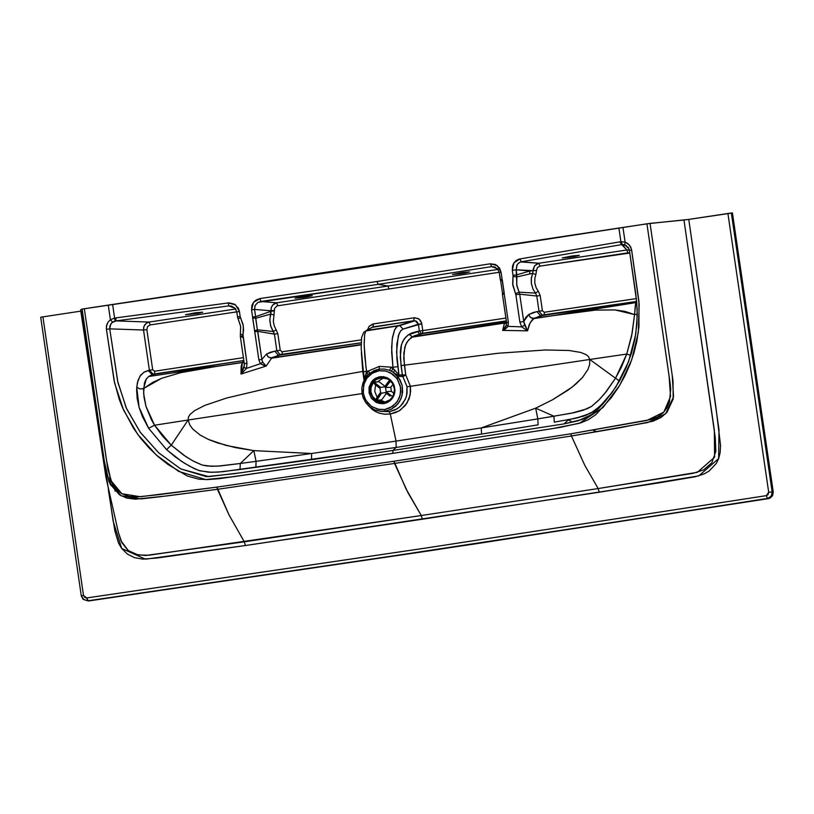 <?xml version="1.0" encoding="UTF-8"?>
<svg xmlns="http://www.w3.org/2000/svg" width="814" height="814" viewBox="0 0 814 814"><rect width="100%" height="100%" fill="white"/><g stroke="black" fill="none" stroke-linecap="round" stroke-linejoin="round"><path stroke-width="1.22" d="M364.53 379.355L363.431 371.805L366.544 371.276L363.431 371.805L361.182 348.361L361.589 337.484L363.766 332.265L365.791 330.952L399.745 325.62L397.354 326.2L394.637 329.823L392.226 339.123L391.646 352.218L392.969 367.287L397.741 366.646L392.969 367.287L393.152 368.538L391.056 367.572L389.479 370.339L384.432 369.047L379.151 369.129L384.432 369.047L389.479 370.339L391.056 367.572L393.152 368.538L392.969 367.287L379.355 366.392L392.969 367.287L391.626 347.558L392.45 337.657L394.414 330.321L396.276 327.187L398.524 325.6L399.796 325.631L403.032 329.08L421.784 323.758L418.386 324.216L415.109 320.747L413.848 320.747L414.041 317.796L373.28 323.941L373.158 326.852L370.808 328.093L373.087 326.892L413.848 320.747L398.524 325.6L365.791 330.952L364.682 334.34L364.133 343.355L364.784 356.267L366.544 371.276L368.457 370.981L366.544 371.276L365.801 374.369L366.687 376.231L365.801 374.369L368.457 370.981L379.355 366.392L379.202 369.098L369.658 373.27L368.091 374.684L369.658 373.27L368.457 370.981L369.617 373.331L379.151 369.129L374.114 370.594L368.091 374.684L362.983 382.763L364.153 383.333L366.87 378.184L369.932 374.918L373.646 372.486L379.059 370.777L379.355 366.392L368.457 370.981L366.727 372.527L368.132 374.623L366.727 372.527L365.974 367.185L364.153 344.922L364.601 334.819L365.791 330.952L373.087 326.892L366.341 330.453L398.524 325.6L413.848 320.747L373.087 326.892L373.28 323.941L369.078 326.363L367.572 329.802L369.078 326.363L372.68 324.064L414.041 317.796L418.213 318.549L420.319 320.329L421.591 322.832L422.781 330.586L505.891 318.06L422.781 330.586L422.568 333.547L506.308 320.909L422.568 333.547L422.781 330.586L419.383 331.044L421.357 333.445L422.568 333.547L420.502 333.913L506.318 320.97L420.502 333.913L414.153 335.816L408.74 339.814L405.657 344.668L403.825 353.062L404.385 365.171L498.117 353.256L545.349 349.979L569.027 350.488L580.718 352.431L586.243 354.711L588.553 356.685L589.784 359.473L626.76 354.049L632.132 333.241L634.574 314.58L624.837 311.355L615.028 309.92L595.533 310.103L575.915 312.24L533.943 318.457L530.087 322.802L527.543 330.82L502.655 330.413L504.578 322.893L412.372 336.793L506.481 322.1L504.446 323.087L502.655 330.413L508.038 326.363L506.328 325.356L506.573 322.537L508.363 322.212L506.542 322.537L506.603 323.972M499.206 272.283L276.902 305.922L274.552 308.526L273.331 321.55L274.257 325.854L277.828 333.669L280.25 350.305L282.193 351.79L361.314 339.855L282.193 351.79L282.061 354.701L282.193 351.79L280.25 350.305L277.828 333.669L274.257 325.854L273.331 321.55L274.552 308.526L276.902 305.922L499.206 272.283M114.601 488.034L115.049 491.107M382.987 402.991L384.9 403.378L382.987 402.991M383.313 376.668L382.041 377.045L383.313 376.668M524.643 325.142L523.707 321.55L527.543 330.82L524.643 325.142L521.703 326.872L519.861 322.069L523.707 321.55L519.861 322.069L515.862 294.688L519.708 294.169L515.862 294.688L515.537 293.691L519.088 292.165L515.537 293.691L512.84 285.266L513.013 276.404L516.859 276.933L513.013 276.404L513.034 275.346L516.88 274.827L513.034 275.346L512.301 270.329L516.147 269.8L512.301 270.329L513.034 275.346L512.688 284.015L515.862 294.688L519.861 322.069L521.703 326.872L527.543 330.82L529.151 324.806L532 320.085L533.943 318.457L542.083 315.578L540.242 315.445L536.975 311.579L540.242 315.445L544.128 315.222L542.205 315.069L539 311.233L542.409 310.775L540.191 295.574L536.782 296.031L539 311.233L542.175 315.059L544.22 315.171L544.352 312.271L542.409 310.775L536.975 311.579L528.703 314.53L530.148 317.175L532.315 318.376L595.533 310.103L615.028 309.92L634.574 314.58L631.644 335.856L626.76 354.049L630.789 355.331L626.76 354.049L589.784 359.473L588.553 356.685L586.243 354.711L580.718 352.431L569.027 350.488L545.349 349.979L498.117 353.256L404.385 365.171L405.748 374.898L402.401 375.305L401.027 365.557L404.385 365.171L401.027 365.557L400.305 351.892L401.037 346.367L402.676 341.473L405.738 337.067L409.106 334.33L412.25 336.803L409.106 334.33L411.711 332.997L417.307 331.42L419.383 333.842L417.307 331.42L419.383 331.044L418.386 324.216L419.383 331.044L408.018 335.083L403.937 339.265L401.465 344.678L400.264 357.438L402.401 375.305L398.952 374.928L399.542 376.383L391.31 371.184L393.376 372.385L394.658 370.024L398.952 374.928L396.856 358.791L396.805 344.373L399.002 333.842L400.824 330.657L403.032 329.08L400.529 331.023L398.28 335.907L396.55 352.045L398.952 374.928L393.152 368.538L391.31 371.184L389.479 370.339L391.31 371.184L393.152 368.538L394.658 370.024L393.376 372.385L398.524 377.381L396.906 378.388L400.315 386.019L400.681 392.063L399.247 397.965L396.276 402.92L390.079 407.845L384.717 409.534L385.307 411.141L384.717 409.534L379.1 409.503L371.764 406.613L367.511 402.747L364.448 397.527L363.075 391.636L364.153 383.333L362.983 382.763L361.864 388.024L362.108 393.793L363.146 397.639L365.964 402.889L369.943 407.02L374.939 409.92L380.453 411.274L385.307 411.141L380.453 411.274L374.939 409.92L369.943 407.02L365.954 402.899L363.156 397.761L362.108 393.986L361.823 388.207L362.983 382.763L365.862 377.279L369.098 373.779L374.542 370.431L379.131 369.149L379.059 370.777L384.727 370.808L390.323 372.69L396.906 378.388L398.524 377.381L402.218 385.653L402.075 395.482L399.623 401.455L395.828 406.105L391.127 409.32L385.307 411.141L389.326 411.701L390.293 414L389.326 411.701L385.307 411.141L391.127 409.32L397.843 403.968L401.058 398.595L402.625 392.206L402.218 385.653L400.071 379.833L393.376 372.385L399.542 376.383L398.952 374.928L405.748 374.898L403.744 358.221L404.792 347.181L406.99 342.104L410.714 337.973L412.372 336.793L422.568 333.547L421.357 333.445L419.383 331.044L422.781 330.586L421.632 322.985L419.098 319.119L414.794 317.725L414.041 317.796L413.909 320.706L371.642 327.421M365.801 374.369L364.611 379.222L365.801 374.369M368.142 405.433L372.71 409.839L378.785 413.003L384.391 414.194L390.293 414L384.788 414.224L379.477 413.227L374.939 411.274L368.142 405.433M82 310.958L113.115 520.919L121.703 548.463L145.553 559.177L245.411 545.522L244.332 541.829L228.978 514.845L217.47 489.306L167.684 495.838L135.266 499.186L126.628 498.046L119.485 494.8L109.992 483.862L105.118 466.442L82.112 309.086L374.806 265.771L646.937 223.809L688.766 219.404L683.974 220.034L714.336 430.219L714.59 457.234L697.344 472.324L598.168 488.553L599.267 492.236L598.168 488.553L421.255 515.527L422.344 519.22L245.411 545.522L599.267 492.236L698.839 475.864L718.64 458.567L718.996 429.66L688.766 219.404L732.315 212.963L731.348 213.034L772.14 491.849L773.127 491.951L772.14 491.849L771.937 494.444L770.685 496.703L767.409 498.514L768.396 498.626L428.449 550.956L88.431 600.986L428.449 550.956L768.436 498.626L428.856 550.885L88.39 600.986L476.933 543.63L770.186 498.015L772.425 495.757L773.239 491.951L732.427 212.963L773.127 491.951L772.425 495.757L769.617 498.28L427.594 550.824L87.749 600.824L379.477 558.038L670.543 513.665L767.409 498.514L766.34 495.645L767.409 498.514L769.189 497.903L771.438 495.655L772.14 491.849L768.701 492.307L772.14 491.849L731.348 213.034L727.919 213.492L768.701 492.307L766.34 495.645L426.984 547.873L86.711 597.944L88.39 600.986L83.099 599.318L81.319 595.838L83.496 595.451L81.278 595.838L83.109 599.328L87.749 600.824L86.711 597.944L83.496 595.451L42.918 316.86L80.779 311.141L42.918 316.86L83.496 595.451L84.9 597.578L86.711 597.944L426.536 547.944L766.34 495.645L767.968 494.759L768.701 492.307L727.919 213.492L688.766 219.404L715.669 405.423L720.573 445.482L720.136 452.665L718.681 458.465L716.31 463.441L709.147 471.031L704.283 473.85L695.268 476.75L657.081 483.17L422.344 519.22L421.255 515.527L598.168 488.553L584.808 465.364L571.438 435.989L584.808 465.364L598.168 488.553L693.375 473.26L703.672 469.841L711.853 462.749L715.842 451.332L715.241 437.403L683.974 220.034L650.04 223.382L673.025 380.871L673.178 399.002L666.961 412.322L660.968 417.541L653.011 421.194L621.001 427.554L571.438 435.989L570.879 433.801L650.61 419.556L657.885 416.707L663.237 412.749L666.992 407.834L669.393 402.177L670.716 389.367L670.217 383.913L646.937 223.809L669.057 375.702L670.543 396.387L663.858 412.098L647.038 420.4L570.879 433.801L571.438 435.989L647.69 422.558L665.71 413.695L673.554 396.693L672.211 375.264L650.04 223.382L622.954 227.432L625.101 242.073L622.954 227.432L618.905 228.052L620.899 241.727L625.101 242.073L624.806 244.821L628.988 248.84L629.426 250.447L635.775 293.935L637.179 308.923L636.914 323.911L634.991 338.746L631.44 353.256L626.322 367.246L619.729 380.555L611.741 393.009L602.462 404.436L591.737 414.56L578.276 420.746L564.071 423.901L392.959 450.437L396.143 447.435L396.031 441.107L481.257 427.93L535.673 408.16L481.257 427.93L537.82 418.895L535.673 408.16L552.482 399.806L572.181 387.098L582.539 377.452L587.962 369.403L589.601 364.652L589.784 359.473L410.398 386.304L405.748 374.898L402.91 376.658L402.401 375.305L402.91 376.658L405.748 374.898L410.398 386.304L589.784 359.473L589.601 364.652L587.962 369.403L582.539 377.452L575.813 384.116L568.416 389.906L552.482 399.806L535.673 408.16L553.937 416.219L535.673 408.16L537.82 418.895L553.937 416.219L554.263 422.14L553.937 416.219L574.155 412.647L583.2 410.246L591.544 406.43L598.412 400.498L604.66 393.579L615.516 378.215L589.784 359.473L615.516 378.215L621.469 367.022L626.76 354.049L615.516 378.215L619.454 381.023L615.516 378.215L606.349 391.503L599.328 399.542L591.544 406.43L586.914 408.842L571.54 413.186L537.82 418.895L538.105 424.827L481.532 434.076L538.105 424.827L537.82 418.895L481.257 427.93L481.532 434.076L439.214 440.812L396.143 447.435L481.532 434.076L481.257 427.93L396.031 441.107L396.143 447.435L392.959 450.437L234.015 473.738L206.339 476.648L180.596 468.854L158.75 452.859L140.486 432.57L126.658 408.842L117.949 382.651L109.737 328.856L143.529 330.026L143.661 327.279L144.78 324.806L146.713 322.975L149.155 322.059L116.015 320.899L111.854 322.7L109.89 325.966L109.737 328.856L106.42 329.304L114.672 383.313L123.575 410.093L137.708 434.35L156.359 455.077L178.693 471.418L205.8 479.588L233.862 476.648L392.826 453.347L392.959 450.437L392.826 453.347L219.465 478.663L207.316 479.578L198.687 479.151L187.261 475.976L168.05 464.519L158.038 456.562L148.789 447.659L140.384 437.891L133.455 428.154L122.466 407.57L119.271 399.389L114.123 380.718L106.42 329.304L109.737 328.856L110.714 324.074L112.597 322.1L115.079 321.052L114.601 318.111L110.399 319.729L112.597 322.1L110.399 319.729L108.231 321.886L106.817 324.654L106.329 328.52L106.471 325.987L108.181 321.957L110.399 319.729L114.601 318.111L112.617 304.456L108.262 305.097L110.399 319.729L108.262 305.097L82.112 309.086L104.304 460.856L109.005 481.756L121.042 495.746L140.741 498.921L159.625 496.805L217.47 489.306L394.536 463.441L393.986 461.243L216.941 487.118L228.978 514.845L244.332 541.829L145.635 555.484L136.274 554.538L127.961 550.325L121.876 542.663L118.427 532.6L121.032 540.903L128.327 550.62L138.217 554.985L148.993 555.229L421.255 515.527L407.906 492.592L394.536 463.441L217.47 489.306L216.941 487.118L140.313 496.733L121.866 493.752L110.999 480.698L106.522 460.47L84.32 308.709L107.916 469.647L111.905 482.671L113.746 485.897L117.206 490.16L121.601 493.599L128.897 496.408L136.66 496.978L158.934 494.647L216.941 487.118L393.986 461.243L405.983 488.797L421.255 515.527L244.332 541.829L245.411 545.522L157.417 557.987L142.745 559.126L134.33 557.59L127.371 554.059L121.632 548.371L118.59 543.253L114.855 530.911L108.455 490.476M149.44 375.997L153.317 374.44L151.984 374.44L148.229 370.492L151.974 374.44L154.518 374.165L153.124 374.165L149.389 370.228L152.696 369.76L146.846 329.578L143.529 330.026L149.389 370.228L143.834 372.303L139.937 376.231L137.342 382.885L136.61 389.814L137.159 398.392L139.123 407.458L142.399 416.514L148.606 428.256L166.565 449.633L175.193 456.847L184.483 463.217L194.363 468.671L200.051 470.858L211.65 472.313L222.629 471.713L396.143 447.435L311.487 459.696L311.609 453.49L253.826 450.63L256.074 461.345L311.609 453.49L256.074 461.345L253.826 450.63L235.348 447.598L217.267 442.826L208.526 439.468L200.183 435.083L192.694 428.978L189.784 424.918L188.115 420.014L171.245 445.166L185.918 456.685L193.936 461.446L202.299 465.089L211.304 466.28L220.462 465.934L240.283 463.481L253.826 450.63L240.283 463.481L217.847 466.137L207.407 466.025L202.299 465.089L192.755 460.805L183.71 455.199L171.245 445.166L154.568 425.223L151.496 419.882L146.001 406.471L143.61 393.406L144.424 383.007L145.96 379.497L148.708 376.495L146.367 378.886L143.529 388.624L139.764 388.909L136.732 387.149L139.764 388.909L143.05 388.797L161.742 378.245L181.023 372.598L202.371 368.538L242.389 362.423L241.015 374.033L244.373 365.11M554.263 422.14L575.732 418.284L590.516 413.359L600.172 406.125L612.698 391.676L602.034 404.243L594.79 410.816L585.815 415.394L576.404 418.131L554.263 422.14M363.359 371.347L362.779 371.438L364.051 380.25L362.779 371.438L363.359 371.347M361.375 352.493L362.779 371.438L361.375 352.493M506.369 321.327L504.578 322.893L506.369 321.327M498.066 269.414L387.942 286.029L388.99 288.909L387.942 286.029L498.066 269.414M238.197 318.976L240.679 326.383L240.303 336.304L242.989 335.856L240.303 336.304L244.292 363.675L246.978 363.227L244.292 363.675L243.976 367.46L241.015 374.033L241.158 366.371L242.297 362.566L243.905 361.019L242.389 362.423L219.526 365.873L168.478 371.998L219.526 365.873L181.023 372.598L161.742 378.245L152.35 382.59L143.529 388.624L143.986 397.09L145.94 406.257L154.568 425.223L188.115 420.014L154.568 425.223L162.617 436.182L171.245 445.166L188.115 420.014L189.784 424.918L192.694 428.978L200.183 435.083L208.526 439.468L226.231 445.482L253.826 450.63L311.609 453.49L396.031 441.107L311.609 453.49L311.487 459.696L240.018 469.485L240.283 463.481L240.018 469.485L218.284 472.089L208.649 472.222L198.789 470.482L189.865 466.341L181.654 461.416L166.565 449.633L171.245 445.166L166.565 449.633L148.606 428.256L154.568 425.223L148.606 428.256L139.082 407.315L136.732 387.149L138.065 380.23L140.71 375.132L144.251 372.059L148.229 370.492L149.389 370.228L153.093 374.155L154.518 374.165L148.708 376.495L202.371 368.538M626.485 245.665L621.692 244.607L626.882 249.979L629.354 250.071L626.882 249.979L627.93 252.859L629.792 253.032L539.906 266.137L537.403 267.613L536.528 270.462L537.403 267.613L539.906 266.137L538.858 263.258L537.627 263.573L534.676 265.7L533.16 269.231L533.109 270.675L536.528 270.462L535.866 274.532L536.528 270.462L533.109 270.675L532.631 273.392L535.866 274.532L534.839 278.154L534.798 283.191L536.263 288.014L538.278 291.188L536.263 288.014L534.798 283.191L534.839 278.154L535.866 274.532L532.631 273.392L531.267 278.866L531.328 283.384L533.068 289.275L535.48 293.101L538.278 291.188L540.191 295.574L542.409 310.775L544.352 312.271L636.385 298.575L544.352 312.271L544.128 315.222L636.619 301.465L635.836 302.523L634.574 314.58L637.27 314.214L634.574 314.58L635.337 305.148L636.436 301.587L542.083 315.578L533.943 318.457L530.535 317.501L528.703 314.53L523.707 321.55L525.691 317.552L528.703 314.53L533.374 312.444L539 311.233L536.782 296.031L540.191 295.574L538.278 291.188L535.48 293.101L536.782 296.031L519.708 294.169L523.707 321.55L519.708 294.169L516.9 285.846L516.147 269.8L533.109 270.675L534.605 265.791L538.858 263.258L626.882 249.979L538.858 263.258L539.906 266.137L627.93 252.859L626.882 249.979L619.83 241.85L519.851 258.954L619.83 241.85L620.899 241.727L619.83 241.85L621.692 244.607L622.435 244.505L620.899 241.727L622.435 244.505L624.806 244.821L625.101 242.073L620.899 241.727L618.905 228.052L112.617 304.456L114.601 318.111L115.832 317.898L114.601 318.111L115.079 321.052L116.015 320.899L115.832 317.898L228.225 302.95L235.561 304.894L239.438 311.487L240.161 316.514L237.485 316.961L240.161 316.514L240.496 317.511L238.156 318.976L240.496 317.511L243.101 324.674L243.579 329.721L243.02 334.788L240.374 334.188L243.02 334.788L246.978 363.227L246.5 368.376L243.976 367.46L246.5 368.376L241.015 374.033L266.137 366.076L271.734 357.997L268.325 357.041L266.504 354.07L261.843 359.442L262.678 362.098L266.137 366.076L262.678 362.098L261.843 359.442L257.743 331.339L254.762 331.736L258.852 359.839L261.843 359.442L266.504 354.07L267.948 356.715L270.584 358.007L279.904 355.118L278.103 354.996L274.796 351.119L266.504 354.07L270.553 352.187L276.841 350.753L274.42 334.127L270.909 326.76L269.81 320.624L271.154 308.058L272.283 305.576L274.226 303.734L276.709 302.808L387.942 286.029L378.144 284.361L387.942 286.029L276.709 302.808L260.755 301.455L257.743 302.543L255.108 305.504L254.548 309.412L251.557 309.808L252.615 317.053L255.606 316.666L254.548 309.412L271.021 310.806L254.548 309.412L255.606 316.666L271.082 311.263L255.606 316.666L255.647 318.264L252.625 317.867L254.762 331.736L257.743 331.339L257.326 329.792L254.538 330.962L257.326 329.792L255.606 316.666L252.615 317.053L251.557 309.808L254.548 309.412L255.199 305.321L258.089 302.34L378.144 284.361L260.755 301.455L276.709 302.808L277.757 305.688L276.709 302.808L272.761 304.965L271.255 307.682L271.021 310.806L274.42 310.358L271.082 311.263L274.491 310.806L271.082 311.263L270.808 314.082L255.647 318.264L270.808 314.082L274.125 315.018L270.808 314.082L269.831 319.281L270.624 325.875L273.351 331.512L257.326 329.792L273.351 331.512L276.272 329.751L273.351 331.512L274.42 334.127L257.743 331.339L274.42 334.127L277.828 333.669L274.42 334.127L276.841 350.753L274.796 351.119L278.103 354.996L279.904 355.118L271.734 357.997L361.131 344.515L271.734 357.997L266.137 366.076L264.794 365.842L260.429 363.705L258.852 359.839L261.843 359.442L255.647 318.264L252.625 317.867L252.615 317.053L258.852 359.839L260.429 363.705L262.678 362.098L260.429 363.705L266.137 366.076L241.015 374.033L246.5 368.376L246.978 363.227L242.989 335.856L243.315 325.926L240.161 316.514L239.438 311.487L236.752 311.945L235.104 308.303L231.532 306.074L228.785 305.901L116.015 320.899L149.155 322.059L150.203 324.928L236.742 311.874L150.203 324.928L147.588 326.536L146.846 329.578L147.588 326.536L150.203 324.928L149.155 322.059L235.633 309.005L149.155 322.059L146.398 323.178L144.027 326.16L143.529 330.026L146.846 329.578L152.696 369.76L149.389 370.228L143.529 330.026L109.737 328.856L117.664 381.318L126.262 407.967L140.161 432.112L158.618 452.747L180.779 468.956L208.771 476.617L240.893 472.751L392.959 450.437L564.071 423.901L582.366 419.393L591.035 415.069L598.748 408.384L605.616 400.854L615.913 386.904L628.55 361.742L635.744 334.34L637.27 315.15L636.731 302.004L629.415 250.447L631.644 250.061L638.959 301.567L638.949 326.831L636.813 341.341L634.004 352.706L630.138 364.072L624.887 375.905L618.569 387.159L611.253 397.731L595.848 414.611L588.329 419.688L580.952 422.802L559.93 427.452L392.826 453.347L551.678 428.764L579.395 423.3L603.032 407.478L619.749 385.246L631.695 359.89L638.308 332.488L639.173 304.222L631.501 249.288L629.466 245.106L625.101 242.073L627.859 243.549L630.646 246.907L631.644 250.061L629.415 250.447L629.212 249.501M495.472 267.145L491.737 266.605L490.303 263.787L377.096 281.481L260.093 298.514L260.755 301.455L260.093 298.514L255.962 300.071L253.51 302.34L251.933 305.321L251.557 309.808L253.51 302.34L260.093 298.514L377.096 281.481L378.144 284.361L377.096 281.481L490.303 263.787L495.421 264.469L499.481 267.979L501.058 272.161L499.236 272.487L500.325 279.721M295.106 298.199L312.271 295.757L304.975 296.265L295.106 298.199L304.975 296.265L312.108 295.675L307.855 296.754L302.238 297.609L302.106 296.703L302.238 297.609L295.106 298.199M240.283 463.481L256.074 461.345L240.283 463.481M168.478 371.998L243.834 360.551L153.317 374.44M243.834 360.51L154.518 374.165L154.68 371.225L152.696 369.76L154.68 371.225L243.417 357.651L154.68 371.225L154.518 374.165L243.834 360.51L153.093 374.155L148.708 376.495M500.722 281.257L502.462 292.816L500.722 281.257L502.33 280.199L500.722 281.257L499.236 272.487L501.058 272.161L502.116 279.416L500.295 279.741L502.116 279.416L502.33 280.199L504.242 293.294L502.411 292.867L504.242 293.294L504.263 294.098L502.442 294.424L504.263 294.098L508.363 322.212L508.038 326.363L506.328 325.356L502.655 330.413L527.543 330.82L521.703 326.872L508.038 326.363L508.363 322.212L501.058 272.161L497.252 265.567L490.303 263.787L491.737 266.605L497.435 268.62L491.737 266.605L497.68 268.895L499.267 272.476M452.492 274.45L469.658 272.008L462.372 272.527L452.492 274.45L462.372 272.527L469.495 271.927L465.242 273.016L465.12 272.161L465.242 273.016L459.615 273.86L459.483 272.955L459.615 273.86L452.492 274.45M506.542 322.537L502.442 294.424L506.573 322.517M502.442 294.424L502.411 292.847M519.851 258.954L521.377 261.762L519.057 262.698L517.246 264.55L516.147 269.8L516.859 265.211L518.192 263.39L520.685 261.925L538.858 263.258L521.377 261.762L621.692 244.607L521.377 261.762L519.851 258.954L518.854 259.178L516.096 260.572L513.919 262.891L512.566 265.883L512.301 270.329L513.919 262.891L519.851 258.954M110.897 485.541L109.697 477.126M185.541 314.733L202.696 312.281L195.401 312.8L185.541 314.733L195.401 312.8L202.533 312.21L198.29 313.288L185.541 314.733M562.271 257.936L569.261 257.316L569.128 256.42L569.261 257.316L574.888 256.471L574.755 255.616L574.888 256.471L579.303 255.464L572.018 255.983L562.271 257.936L572.018 255.983L579.008 255.362L574.888 256.471L562.271 257.936M773.127 491.982L732.427 212.963M596.957 431.776L593.009 430.168M570.97 421.123L568.172 419.963M529.914 270.981L516.147 269.8L516.88 274.827L529.914 270.981L516.88 274.827L516.859 276.933L529.67 273.962L529.914 270.981L529.67 273.962L516.859 276.933L516.707 284.747L519.088 292.165L535.48 293.101L533.028 289.184L531.369 283.648L531.389 277.869L532.631 273.392L529.67 273.962L532.631 273.392L533.109 270.675L529.914 270.981M519.708 294.169L536.782 296.031L535.48 293.101L519.088 292.165L519.708 294.169M521.703 326.872L508.038 326.363L505.545 328.917L502.655 330.413L506.41 325.071L506.45 323.85L504.446 323.077L411.731 337.22L421.357 333.445L506.308 320.879M571.438 435.989L394.536 463.441L571.438 435.989M234.829 307.997L228.785 305.901L234.829 307.997M235.857 309.34L235.104 308.303L228.785 305.901L116.015 320.899L115.832 317.898L228.225 302.95L228.785 305.901L228.225 302.95L229.334 302.859L234.636 304.263L238.41 308.292L239.438 311.487L236.752 311.945L237.556 316.941M570.879 433.801L393.986 461.243L570.879 433.801M556.817 315.008L618.152 304.192L556.817 315.008M636.436 301.587L542.083 315.578L618.152 304.192M80.749 309.737L82.112 309.086L80.606 309.971L105.962 477.452L118.427 532.6M83.761 599.48L81.278 595.828L40.7 317.236L42.918 316.86L40.751 317.246M240.303 336.304L243.121 337.647M236.772 311.935L235.104 308.303M240.374 334.188L240.639 326.373L237.485 316.961M636.619 301.465L542.175 315.059L533.689 318.63L571.123 312.902M491.737 266.605L378.144 284.361L491.737 266.605M246.5 368.376L260.429 363.705L246.5 368.376M628.439 247.731L627.879 246.947M361.151 342.857L279.904 355.118L281.97 354.741L280.067 354.599L276.841 350.753L280.25 350.305L276.841 350.753L280.026 354.589L281.97 354.741L279.904 355.118L361.151 342.857M255.861 467.358L256.074 461.345L255.861 467.358M361.162 342.796L281.97 354.741L361.162 342.796M188.115 420.014L188.482 416.992L190.059 414.438L194.536 410.653L204.823 405.392L226.638 398.026L271.479 387.423L362.779 371.438L271.479 387.423L226.638 398.026L204.823 405.392L194.536 410.653L190.059 414.438L188.482 416.992L188.115 420.014L362.047 393.589L188.115 420.014M366.687 376.231L368.132 374.623M413.848 320.747L415.109 320.747L413.848 320.747M396.031 441.107L390.293 414L396.031 441.107M418.386 324.216L416.829 321.499L415.109 320.747L399.745 325.62L403.032 329.08L418.386 324.216M410.398 386.304L410.164 395.075L406.919 403.245L400.356 410.083L395.604 412.586L390.293 414L399.094 410.887L405.423 405.362L409.137 398.697L410.632 391.331L410.398 386.304L407.031 386.752L410.398 386.304M402.91 376.658L407.031 386.752L407.031 393.427L405.942 397.741L402.696 403.713L399.298 407.234L394.719 410.103L389.326 411.701L396.876 408.964L400.223 406.43L405.219 399.511L406.634 395.421L407.031 386.752L402.91 376.658L399.542 376.383L402.91 376.658M381.278 411.314L389.326 411.701M363.013 382.733L366.514 376.434M379.151 369.129L384.432 369.047L379.151 369.129M380.382 401.943L379.304 401.302M386.365 377.431L380.911 376.607L375.834 378.083L371.428 381.929L369.057 387.403L369.088 392.897L371.337 398.107L375.753 402.096L377.401 402.869L380.128 402.716L376.17 402.32L371.642 398.524L369.068 392.765L369.2 386.762L372.619 380.514L375 378.571L379.283 376.831L383.709 376.729L387.606 377.981L391.117 380.596L393.009 383.089L394.312 385.999L394.963 390.628L394.18 394.882L392.134 398.646L390.028 400.834L385.968 403.072L382.987 403.683L378.693 403.296L382.855 403.693L387.942 402.228L392.348 398.372L394.709 392.908L394.963 390.079L393.864 384.757L390.466 379.955L386.365 377.431M384.717 409.534L392.429 406.461L397.446 401.353L400.213 394.953L400.6 387.678L397.69 379.538L392.836 374.277L386.162 371.103L379.059 370.777L372.354 373.188L366.87 378.184L363.736 384.656L363.278 393.304L365.72 400.152L371.337 406.318L377.838 409.249L384.717 409.534M380.769 377.167L375.742 379.141L372.568 382.254L370.319 387.739L370.533 393.193L374.084 399.43L376.465 401.261L380.525 402.798L384.523 402.869L387.881 401.841L393.07 397.273L389.194 401.119L384.523 402.869L386.884 402.727L376.78 401.444L373.138 398.402L370.339 392.277L370.289 387.912L371.805 383.455L376.75 378.53L380.769 377.167L388.522 378.591L390.038 379.589L380.769 377.167M384.432 402.279L379.304 401.892L375.559 399.949L372.69 396.784L370.838 391.799L371.184 386.477L373.026 382.6L376.058 379.639L380.86 377.757L385.989 378.144L389.733 380.087L392.613 383.241L394.454 388.237L394.118 393.559L392.267 397.425L389.234 400.396L384.432 402.279L390.089 399.755L392.989 396.276L394.587 389.886L392.989 383.882L388.247 379.11L380.86 377.757L382.977 377.635L377.014 379.049L373.595 381.868L370.848 388.013L370.899 392.175L372.313 396.164L377.045 400.926L384.432 402.279M383.628 402.37L380.759 401.221M381.003 400.702L385.348 402.106L379.924 400.02L381.003 400.702L377.045 400.926M377.096 397.232L374.755 391.31L375.59 384.91L374.755 391.31L377.096 397.232M377.381 381.858L383.903 377.706L377.381 381.858M385.643 377.431L386.294 377.401M376.109 383.842L374.491 382.02L379.121 381.756L374.409 382.173L376.109 383.842L375.427 384.778L376.109 383.842L380.687 387.413L376.109 383.842M373.758 382.967L375.427 384.778L373.728 383.109M375.997 399.359L377.157 397.151L378.062 397.863L381.491 393.131L376.933 400.142L378.062 397.863L377.157 397.151L380.576 392.419L380.006 388.359L375.427 384.778L380.006 388.359L380.576 392.419L376.017 399.43M377.024 400.183L381.664 399.918L386.406 393.355L381.664 399.918L377.024 400.183M389.987 396.143L385.398 392.572L389.987 396.143L390.659 395.207L389.987 396.143M392.786 396.632L390.659 395.207L392.786 396.632M394.139 393.477L391.381 391.32L386.08 391.626L390.659 395.207L386.08 391.626L391.381 391.32L390.812 387.261L385.51 387.566L386.08 391.626L385.51 387.566L390.639 380.86L388.929 382.834L388.024 382.122L388.929 382.834L385.51 387.566L390.812 387.261L391.381 391.32L394.139 393.477M389.764 380.118L388.024 382.122L389.764 380.118M384.605 386.853L388.024 382.122L384.605 386.853L380.687 387.413L384.605 386.853M381.491 393.131L385.398 392.572L381.491 393.131M384.981 386.324L379.121 381.756L384.981 386.324M393.101 384.096L390.812 387.261L393.101 384.096M564.071 423.901L568.406 419.749L583.75 416.096L594.291 411.121L602.93 403.266L612.932 391.331M361.131 344.861L271.398 358.221L280.026 354.589L361.162 342.765M244.292 363.675L244.373 364.804M244.149 362.678L242.287 362.566M497.68 268.895L499.236 272.487M109.758 477.33L110.948 485.612M773.239 491.951L772.578 495.665L769.82 498.188M571.357 312.871L636.772 302.462M242.297 362.566L202.645 368.498M377.859 401.984L375.753 402.096M374.389 382.102L373.707 383.038M376.078 399.471L376.913 400.122"/></g></svg>
